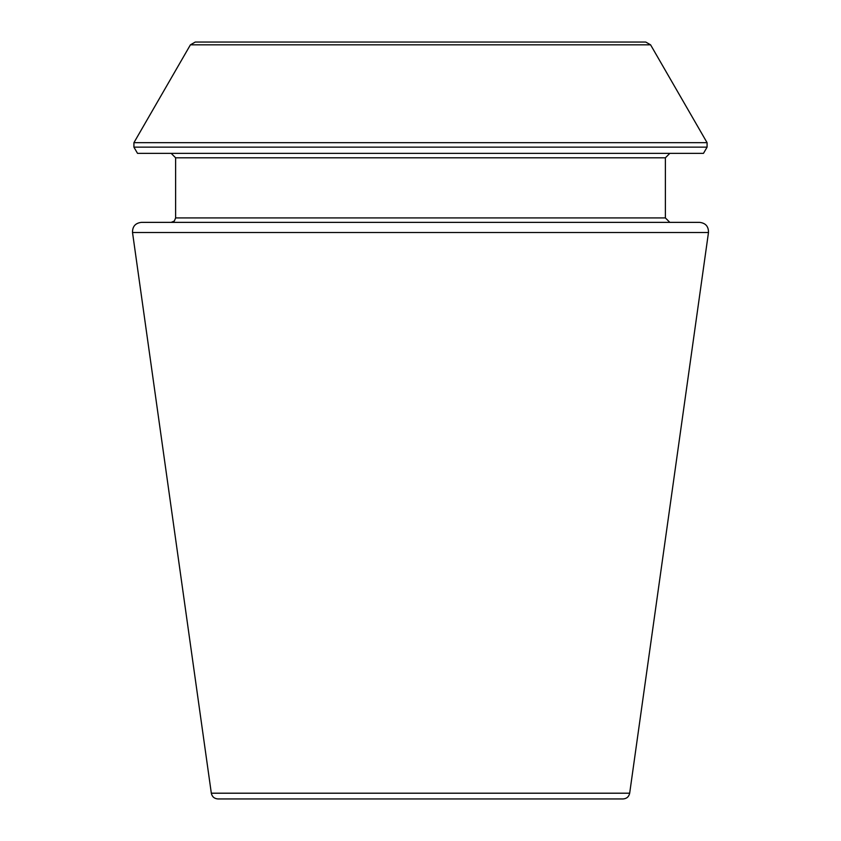 <?xml version="1.0" encoding="UTF-8"?>
<svg xmlns="http://www.w3.org/2000/svg" width="841" height="841" viewBox="0 0 841 841"><rect width="100%" height="100%" fill="white"/><g stroke="black" fill="none" stroke-linecap="round" stroke-linejoin="round"><path stroke-width="1.26" d="M708.479 232.515L629.678 793.2C628.9 796.753 626.692 798.677 623.065 798.95L217.935 798.95C214.266 798.645 212.069 796.721 211.322 793.2L132.521 232.515C132.405 226.481 135.348 223.096 141.341 222.371L699.659 222.371C705.652 223.096 708.595 226.481 708.479 232.515L132.521 232.515M707.081 147.143L703.486 153.356L137.514 153.356L133.919 147.143L133.919 142.686L707.081 142.686L707.081 147.143L133.919 147.143M669.835 222.371L665.378 217.914L665.378 157.814L669.835 153.356M650.587 44.836L190.413 44.836L195.238 42.05L645.762 42.05L650.587 44.836L707.081 142.686M629.678 793.2L211.322 793.2M665.378 157.814L175.622 157.814L171.165 153.356M665.378 217.914L175.622 217.914L175.622 157.814M175.622 217.914L174.339 221.046L171.165 222.371M190.413 44.836L133.919 142.686"/></g></svg>
